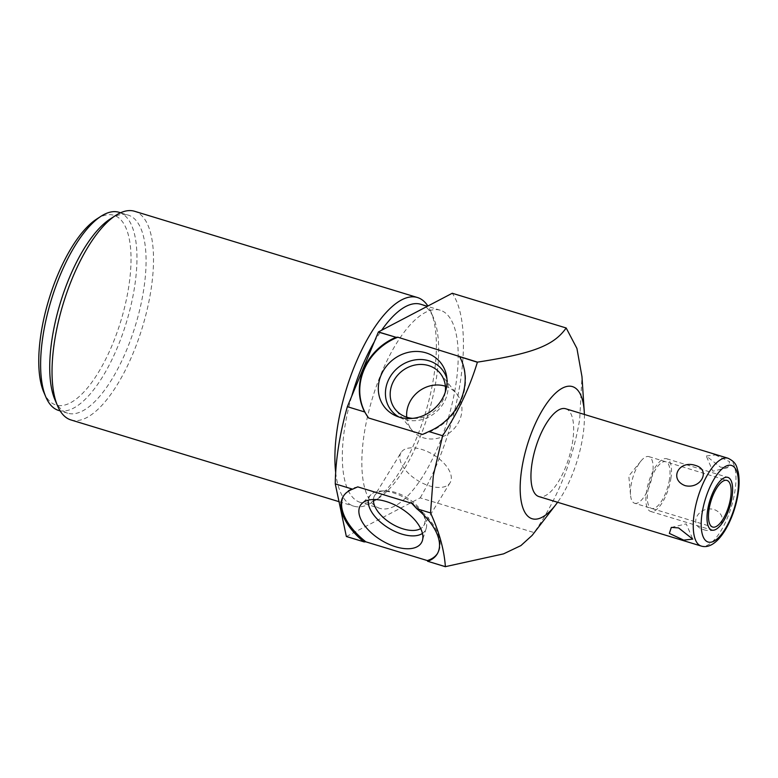 <?xml version="1.0" encoding="UTF-8"?>
<svg xmlns="http://www.w3.org/2000/svg" width="778" height="778" viewBox="0 0 778 778"><rect width="100%" height="100%" fill="white"/><g stroke="black" fill="none" stroke-linecap="round" stroke-linejoin="round"><path stroke-width="0.58" stroke-dasharray="3.89 2.92" d="M584.375 414.441A69.047 26.151 -73 0 1 582.78 436.691A69.047 26.151 -73 0 1 557.593 502.267M565.684 408.751A45.912 17.388 -73 0 1 572.569 442.04A45.912 17.388 -73 0 1 538.911 496.578M346.395 536.528L420.208 497.852L534.136 532.59C557.359 499.194 572.54 461.49 579.688 419.488L581.983 376.698M534.136 532.59L532.201 535.332M420.208 497.852A137.725 52.165 107 0 0 452.251 293.257M459.38 355.974A55.092 49.354 141.3 0 1 422.561 434.445M411.766 503.337A55.092 28.893 31.6 0 1 437.829 552.973A55.092 28.893 31.6 0 1 437.489 553.498M343.613 495.849A55.092 28.893 31.6 0 1 343.934 495.314A55.092 28.893 31.6 0 1 357.763 486.872M379.82 508.355A103.571 39.231 107 0 1 364.299 433.239A103.571 39.231 -73 0 1 440.222 310.218A103.571 39.231 -73 0 1 455.743 385.324A103.571 39.231 107 0 1 379.82 508.355L360.311 502.403A103.571 39.231 107 0 0 378.312 498.416A103.571 39.231 107 0 0 436.234 379.382A103.571 39.231 -73 0 0 433.424 317.628L430.837 311.579A109.076 41.312 107 0 0 427.89 306.017M360.311 502.403A103.571 39.231 107 0 1 344.79 427.297A103.571 39.231 -73 0 1 351.714 396.216M374.315 341.795A103.571 39.231 -73 0 1 381.619 330.261M420.713 304.266A103.571 39.231 -73 0 1 433.424 317.628M335.678 472.489A109.076 41.312 107 0 0 353.825 506.186A109.076 41.312 107 0 0 369.667 503.804A109.076 41.312 107 0 0 372.788 501.985A109.076 41.312 107 0 0 433.793 376.62A109.076 41.312 107 0 0 430.837 311.579M70.963 419.955A109.076 41.312 107 0 0 86.805 417.572A109.076 41.312 107 0 0 150.922 290.379A109.076 41.312 107 0 0 134.575 211.276M54.975 399.834A103.571 39.231 107 0 0 67.686 413.196A103.571 39.231 107 0 0 143.619 290.175A103.571 39.231 -73 0 0 128.098 215.059L120.571 212.764M110.097 219.056A103.571 39.231 -73 0 1 128.098 215.059M118.995 212.287A103.571 39.231 -73 0 1 134.506 287.393A103.571 39.231 107 0 1 58.583 410.424M96.569 219.133A99.166 37.558 -73 0 1 128.662 287.228A99.166 37.558 107 0 1 88.371 386.841A99.166 37.558 107 0 1 43.801 392.229M401.04 452.572A28.796 15.103 -148.4 0 0 429.407 485.871A28.796 15.103 31.6 0 0 450.112 482.71A28.796 15.103 31.6 0 0 421.734 449.421A28.796 15.103 -148.4 0 0 401.04 452.572L374.636 495.576A28.796 15.103 -148.4 0 1 384.702 490.85A28.796 15.103 -148.4 0 1 395.331 492.416A28.796 15.103 31.6 0 1 423.368 514.589L424.885 517.905A32.637 17.116 31.6 0 0 393.104 492.775A32.637 17.116 -148.4 0 0 381.064 490.996A32.637 17.116 -148.4 0 0 371.057 494.584A32.637 17.116 -148.4 0 0 368.334 500.166M424.885 517.905A32.637 17.116 31.6 0 1 426.198 528.447A32.637 17.116 31.6 0 1 422.464 533.407M423.368 514.589A28.796 15.103 31.6 0 1 423.709 525.704A28.796 15.103 31.6 0 1 420.723 528.583M374.636 495.576A28.796 15.103 -148.4 0 0 373.411 499.534M398.958 417.018A32.637 29.243 -38.7 0 0 401.594 418.331A32.637 29.243 -38.7 0 0 404.589 419.43A32.637 29.243 141.3 0 0 436.37 411.825A32.637 29.243 141.3 0 0 447.613 381.473L446.484 375.521M446.912 378.604A32.637 29.243 141.3 0 1 447.613 381.473M445.24 392.248A28.796 25.8 141.3 0 1 412.632 418.36M406.729 417.202A28.796 25.8 -38.7 0 0 411.815 429.991A28.796 25.8 -38.7 0 0 423.543 437.858A28.796 25.8 141.3 0 0 455.908 426.48A28.796 25.8 141.3 0 0 456.764 393.989L440.309 373.45M445.395 386.238A28.796 25.8 141.3 0 1 456.764 393.989M703.643 529.672C720.409 535.283 730.338 515.581 713.854 509.415C697.876 505.681 687.947 525.383 703.643 529.672M715.342 454.965L729.676 461.694L727.731 467.675L720.467 467.179L706.268 455.966L715.342 454.965M634.663 503.269A24.39 9.239 -73 0 0 652.538 474.298A24.39 9.239 107 0 0 648.891 456.618A24.39 9.239 107 0 0 640.965 461.023A24.39 9.239 107 0 0 631.007 485.579A24.39 9.239 -73 0 0 630.55 495.187A24.39 9.239 -73 0 0 634.663 503.269L712.697 527.056M670.84 478.723A27.541 10.435 107 0 0 666.717 458.748A27.541 10.435 107 0 0 646.528 491.463A27.541 10.435 107 0 0 650.651 511.447A27.541 10.435 107 0 0 670.84 478.723M669.45 479.452A24.39 9.239 -73 0 1 655.115 507.888A24.39 9.239 -73 0 1 647.918 490.733A24.39 9.239 -73 0 1 662.253 462.297A24.39 9.239 -73 0 1 669.45 479.452M727.994 458.232A45.912 17.388 107 0 1 734.87 491.521A45.912 17.388 -73 0 1 701.221 546.059M437.168 554.033L437.829 552.973M343.283 496.374L343.934 495.314M440.222 310.218L427.355 306.299M378.312 498.416L372.788 501.985M339.023 501.674L353.825 506.186M67.686 413.196L60.169 410.901M371.057 494.584L361.945 503.492M426.198 528.447L422.386 540.603M384.702 490.85L381.064 490.996M450.112 482.71L423.709 525.704M401.594 418.331L396.041 415.929M411.815 429.991L395.36 409.452M648.891 456.618L726.924 480.405M640.965 461.023L628.809 475.99L630.55 495.187M727.731 467.675L712.804 471.196L706.268 455.966M671.307 527.406L686.235 523.886L692.77 539.115M666.717 458.748L727.838 477.381M650.651 511.447L711.773 530.081"/><path stroke-width="1.17" d="M557.593 502.267A69.047 26.151 -73 0 1 555.832 504.65A69.047 26.151 -73 0 1 521.814 468.638A69.047 26.151 -73 0 1 555.745 392.948A69.047 26.151 -73 0 1 584.239 411.484A69.047 26.151 -73 0 1 584.375 414.441M538.911 496.578A45.912 17.388 -73 0 1 532.035 463.28A45.912 17.388 -73 0 1 565.684 408.751L727.994 458.232A45.912 17.388 107 0 0 694.336 512.76A45.912 17.388 -73 0 0 701.221 546.059L538.911 496.578M584.239 411.484L581.983 376.698L576.926 348.447L566.18 327.985C553.917 345.238 534.087 353.397 477.468 362.13L477.381 362.247C469.62 387.775 458.038 412.272 442.633 435.738L433.307 475.65L430.545 512.926C439.278 532.055 444.219 549.968 445.376 566.656L503.551 553.868L520.92 545.582L532.201 535.332L555.832 504.65M378.429 331.934A137.725 52.165 107 0 0 378.361 332.06L396.031 337.302L378.429 331.934L452.251 293.257L566.18 327.985M396.031 337.302L397.85 337.214L477.468 362.13M397.85 337.214A55.092 49.354 141.3 0 0 368.548 417.971L422.561 434.445L428.873 431.537L442.633 435.738M426.013 352.862A35.769 32.054 -38.7 0 0 381.755 373.654A35.769 32.054 -38.7 0 0 396.041 415.929A35.769 32.054 -38.7 0 0 399.318 417.134A35.769 32.054 -38.7 0 0 434.163 408.79A35.769 32.054 -38.7 0 0 446.484 375.521A35.769 32.054 -38.7 0 0 426.013 352.862M378.361 332.06L347.358 406.69A137.725 52.165 107 0 0 335.269 483.877L352.609 489.168L357.763 486.872L411.766 503.337L416.784 508.724A55.092 28.893 31.6 0 1 437.168 554.033A55.092 28.893 31.6 0 1 427.744 561.288L445.424 566.724M427.744 561.288L445.376 566.656M335.269 483.877L346.346 536.47L363.793 541.789A55.092 28.893 31.6 0 1 343.283 496.374A55.092 28.893 31.6 0 1 352.609 489.168M346.346 536.47A137.725 52.165 107 0 0 346.395 536.528L363.793 541.789M368.548 417.971L364.697 411.98A55.092 49.354 141.3 0 1 395.798 337.37M347.358 406.69L364.697 411.98M416.784 508.724L430.545 512.926M459.672 356.703L477.381 362.247M427.628 561.298L427.346 560.578A55.092 28.893 31.6 0 0 437.489 553.498M363.997 541.896L365.816 541.819A55.092 28.893 31.6 0 1 343.613 495.849M365.816 541.819L427.346 560.578M386.112 501.499A35.769 18.76 -148.4 0 0 361.945 503.492A35.769 18.76 -148.4 0 0 365.164 526.259A35.769 18.76 -148.4 0 0 395.652 546.788A35.769 18.76 -148.4 0 0 422.386 540.603A35.769 18.76 -148.4 0 0 386.112 501.499M351.714 396.216A103.571 39.231 -73 0 1 374.315 341.795M381.619 330.261A103.571 39.231 -73 0 1 420.713 304.266L427.355 306.299M427.89 306.017A109.076 41.312 107 0 0 417.446 297.517A109.076 41.312 107 0 0 401.604 299.9A109.076 41.312 107 0 0 337.487 427.083A109.076 41.312 107 0 0 335.678 472.489M417.446 297.517L134.575 211.276A109.076 41.312 107 0 0 118.733 213.658A109.076 41.312 107 0 0 115.621 215.487A109.076 41.312 107 0 0 54.616 340.842A109.076 41.312 107 0 0 57.572 405.883A109.076 41.312 107 0 0 70.963 419.955L339.023 501.674M115.621 215.487L110.097 219.056A103.571 39.231 -73 0 0 52.175 338.09A103.571 39.231 107 0 0 54.975 399.834L57.572 405.883M100.994 216.274L96.569 219.133A99.166 37.558 -73 0 0 41.108 333.101A99.166 37.558 107 0 0 43.801 392.229L45.873 397.062A103.571 39.231 107 0 1 43.072 335.308A103.571 39.231 -73 0 1 100.994 216.274A103.571 39.231 -73 0 1 118.995 212.287L120.571 212.764M45.873 397.062A103.571 39.231 107 0 0 58.583 410.424L60.169 410.901M459.759 356.869A55.092 49.354 141.3 0 1 428.873 431.537M368.334 500.166A32.637 17.116 -148.4 0 0 401.808 534.087A32.637 17.116 31.6 0 0 422.464 533.407M420.723 528.583A28.796 15.103 31.6 0 1 403.004 528.865A28.796 15.103 -148.4 0 1 373.411 499.534M446.912 378.604A32.637 29.243 141.3 0 0 428.941 360.798A32.637 29.243 -38.7 0 0 389.282 378.351A32.637 29.243 -38.7 0 0 398.958 417.018M412.632 418.36A28.796 25.8 141.3 0 1 407.089 417.309A28.796 25.8 -38.7 0 1 395.36 409.452A28.796 25.8 -38.7 0 1 396.216 376.951A28.796 25.8 -38.7 0 1 428.581 365.582A28.796 25.8 141.3 0 1 440.309 373.45A28.796 25.8 141.3 0 1 445.24 392.248M445.395 386.238A28.796 25.8 141.3 0 0 445.035 386.121A28.796 25.8 -38.7 0 0 406.729 417.202M678.572 527.912L671.307 527.406L669.362 533.397L683.697 540.126L692.77 539.115L678.572 527.912M685.185 485.666C701.163 489.401 711.092 469.698 695.396 465.419C678.63 459.808 668.701 479.511 685.185 485.666M730.571 498.085A24.39 9.239 107 0 0 726.924 480.405A24.39 9.239 107 0 0 709.04 509.366A24.39 9.239 107 0 0 712.697 527.056A24.39 9.239 107 0 0 730.571 498.085M731.972 497.356A27.541 10.435 107 0 0 727.838 477.381A27.541 10.435 107 0 0 707.649 510.105A27.541 10.435 107 0 0 711.773 530.081A27.541 10.435 107 0 0 731.972 497.356M737.476 494.468A40.028 15.161 107 0 0 725.67 466.314A40.028 15.161 107 0 0 702.135 512.994A40.028 15.161 -73 0 0 713.951 541.148A40.028 15.161 -73 0 0 737.476 494.468M727.994 458.232C736.961 462.638 736.455 466.849 738.147 471.682C739.44 477.935 739.421 485.307 738.089 493.797C733.79 521.27 717.034 550.999 701.221 546.059"/></g></svg>
